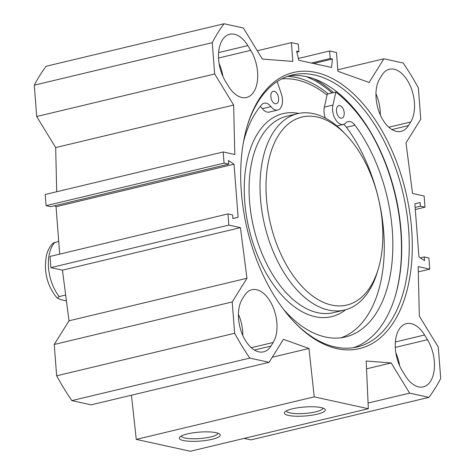 <?xml version="1.0" encoding="UTF-8"?>
<svg xmlns="http://www.w3.org/2000/svg" width="475" height="475" viewBox="0 0 475 475"><rect width="100%" height="100%" fill="white"/><g stroke="black" fill="none" stroke-linecap="round" stroke-linejoin="round"><path stroke-width="0.71" d="M424.573 334.982L427.47 339.726A30.067 17.248 -103.4 0 1 423.302 386.864A30.067 17.248 -103.4 0 1 405.151 375.505L402.254 370.761A30.067 17.248 -103.4 0 1 406.428 323.623A30.067 17.248 -103.4 0 1 424.573 334.982L395.372 341.958M399.659 365.809A30.067 17.248 76.6 0 0 395.841 352.86M273.19 342.469L270.94 346.085A30.067 17.248 -103.4 0 1 263.583 351.85A30.067 17.248 -103.4 0 1 242.149 333.925A30.067 17.248 -103.4 0 1 242.25 299.119L244.506 295.503A30.067 17.248 -103.4 0 1 251.863 289.738A30.067 17.248 -103.4 0 1 273.291 307.663A30.067 17.248 -103.4 0 1 273.19 342.469L251.299 347.7M242.79 335.433A30.067 17.248 76.6 0 0 238.426 314.337M228.398 86.129L225.5 81.385A30.067 17.248 -103.4 0 1 229.668 34.248A30.067 17.248 -103.4 0 1 247.819 45.6L250.717 50.344A30.067 17.248 -103.4 0 1 246.543 97.482A30.067 17.248 -103.4 0 1 228.398 86.129M222.9 76.427A30.067 17.248 76.6 0 0 219.088 63.478M379.78 78.642L382.031 75.026A30.067 17.248 -103.4 0 1 389.387 69.261A30.067 17.248 -103.4 0 1 410.816 87.186A30.067 17.248 -103.4 0 1 410.721 121.992L408.464 125.602A30.067 17.248 -103.4 0 1 401.108 131.367A30.067 17.248 -103.4 0 1 379.679 113.442A30.067 17.248 -103.4 0 1 379.78 78.642M380.315 114.95A30.067 17.248 76.6 0 0 375.957 93.854M56.703 191.746L55.676 147.577L36.7 116.512L214.67 73.987L233.647 105.052L234.798 154.5L223.203 151.958L224.063 163.139L228.701 164.154L228.422 160.502L234.021 164.196L238.106 217.271L232.887 218.589L232.607 214.932L227.97 213.916L228.831 225.097L240.421 227.638L246.97 278.273L232.21 301.94L54.239 344.464L56.65 375.802A227.673 130.589 76.6 0 0 71.808 400.609L91.123 404.843L269.093 362.318L249.773 358.085A227.673 130.589 -103.4 0 1 234.62 333.278L232.21 301.94M418.297 271.89L429.768 269.147L418.172 266.606L419.324 316.059L438.3 347.118L440.711 378.456A227.673 130.589 -103.4 0 1 428.919 397.361L409.604 393.122L391.18 362.959L366.183 361.006L368.327 408.726L314.23 396.868L308.976 348.466L283.427 339.34L269.093 362.318M429.768 269.147L428.907 257.967L424.27 256.951L424.549 260.609L418.95 256.916L414.865 203.84L420.078 202.516L420.363 206.174L425 207.189L424.139 196.015L412.549 193.473L405.994 142.838L420.761 119.172L418.35 87.833A227.673 130.589 -103.4 0 0 403.192 63.027L383.877 58.787L337.814 69.795M214.67 73.987L212.26 42.649A227.673 130.589 -103.4 0 1 224.052 23.75L243.366 27.983L262.342 59.048L292.849 61.429L291.401 42.625L298.294 44.133L298.87 51.656L296.62 51.163L298.84 60.277L331.556 67.45L332.429 59.013L330.173 58.52L329.597 50.997L336.484 52.511L337.933 71.315L369.117 82.454L383.877 58.787M315.857 72.432A141.972 81.433 76.6 0 0 247.469 125.222A141.972 81.433 76.6 0 0 294.583 322.388A141.972 81.433 76.6 0 0 411.582 263.144A141.972 81.433 76.6 0 0 315.857 72.432M224.052 23.75L46.081 66.274A227.673 130.589 76.6 0 0 34.289 85.173L36.7 116.512M244.162 438.395L250.948 439.88L428.919 397.361M131.462 395.206L136.26 439.387L190.356 451.25L368.327 408.726M54.239 344.464L69.006 320.797L62.451 270.162L50.861 267.621L50 256.441L227.97 213.916M59.702 254.125L56.05 206.714L54.595 205.758M228.701 164.154L50.73 206.678L46.093 205.663L45.232 194.483L223.203 151.958M353.465 347.7A139.828 80.198 76.6 0 0 395.063 296.804A139.828 80.198 76.6 0 0 348.662 102.618A139.828 80.198 76.6 0 0 306.779 76.73A139.828 80.198 76.6 0 0 288.551 76.024M348.294 102.238A141.117 80.94 -103.4 0 1 394.909 297.314M247.214 126.077A139.828 80.198 -103.4 0 1 292.279 74.967A139.828 80.198 -103.4 0 1 314.308 74.931A139.828 80.198 -103.4 0 1 406.446 210.835A139.828 80.198 -103.4 0 1 357.271 346.958A139.828 80.198 -103.4 0 1 293.966 321.741M328.267 93.86A141.449 81.13 76.6 0 0 296.56 77.567A141.449 81.13 76.6 0 0 287.553 76.368M323.012 408.096A18.4 4.026 -4.4 0 1 315.703 411.837A18.4 4.026 -4.4 0 1 296.804 413.642A18.4 4.026 -4.4 0 1 286.336 410.917M317.152 414.206A20.544 4.501 175.6 0 0 324.716 408.963A20.544 4.501 175.6 0 0 304.481 407.022A20.544 4.501 175.6 0 0 284.786 412.033A20.544 4.501 175.6 0 0 293.817 416.118A20.544 4.501 175.6 0 0 317.152 414.206M314.23 396.868L136.26 439.387M212.076 439.31A20.544 4.501 175.6 0 0 219.646 434.067A20.544 4.501 175.6 0 0 199.411 432.125A20.544 4.501 175.6 0 0 179.716 437.142A20.544 4.501 175.6 0 0 188.741 441.222A20.544 4.501 175.6 0 0 212.076 439.31M217.942 433.2A18.4 4.026 -4.4 0 1 210.627 436.941A18.4 4.026 -4.4 0 1 191.734 438.746A18.4 4.026 -4.4 0 1 181.266 436.026M56.05 206.714L234.021 164.196M46.093 205.663L224.063 163.139M55.676 147.577L233.647 105.052M69.006 320.797L246.97 278.273M62.451 270.162L240.421 227.638M50.861 267.621L228.831 225.097M232.887 218.518L238.106 217.271M234.62 333.278L56.65 375.802M415.138 207.421L420.363 206.174M415.298 209.511L425 207.189M420.405 257.877L424.27 256.951M249.773 358.085L71.808 400.609M308.976 348.466L272.264 357.236M391.18 362.959L366.534 368.849M409.604 393.122L368.072 403.049M329.597 50.997L298.395 58.455M330.173 58.52L311.339 63.021M332.429 59.013L313.595 63.513M298.87 51.656L296.857 52.137M291.401 42.625L257.29 50.777M212.26 42.649L34.289 85.173M331.669 305.075A96.657 55.438 -103.4 0 1 266.499 175.239A96.657 55.438 -103.4 0 1 346.15 134.906A96.657 55.438 -103.4 0 1 378.225 269.141A96.657 55.438 -103.4 0 1 331.669 305.075M283.48 309.29A127.365 73.055 76.6 0 0 345.473 336.971A127.365 73.055 76.6 0 0 392.665 253.341A127.365 73.055 76.6 0 0 354.997 125.228A12.884 7.392 76.6 0 0 348.044 121.582A12.884 7.392 76.6 0 0 345.687 123.007A12.884 7.392 -103.4 0 1 343.336 124.432A12.884 7.392 -103.4 0 1 335.065 118.714A12.884 7.392 -103.4 0 1 332.928 105.076L335.837 92.049L327.281 94.097L324.372 107.118A12.884 7.392 -103.4 0 0 325.322 118.079M344.203 112.747A6.442 3.693 -103.4 0 1 341.84 118.168A6.442 3.693 -103.4 0 1 336.745 112.759A6.442 3.693 -103.4 0 1 338.841 105.628A6.442 3.693 -103.4 0 1 344.203 112.747M278.593 98.361A6.442 3.693 -103.4 0 1 276.23 103.782A6.442 3.693 -103.4 0 1 271.136 98.373A6.442 3.693 -103.4 0 1 273.232 91.248A6.442 3.693 -103.4 0 1 278.593 98.361M277.157 81.558L281.331 93.765A12.884 7.392 -103.4 0 1 277.727 110.052A12.884 7.392 -103.4 0 1 270.94 106.62A12.884 7.392 76.6 0 0 264.147 103.194A12.884 7.392 76.6 0 0 261.66 104.767A127.365 73.055 76.6 0 0 243.491 141.924M341.145 337.767A127.365 73.055 76.6 0 0 384.233 251.797A127.365 73.055 76.6 0 0 346.441 127.276A12.884 7.392 76.6 0 0 343.419 124.408M277.727 110.052L269.171 112.094A12.884 7.392 -103.4 0 1 262.384 108.662A12.884 7.392 76.6 0 0 260.211 106.483M335.837 92.049A146.057 83.772 -103.4 0 1 369.52 130.601M281.734 78.886A138.967 79.705 -103.4 0 1 327.049 95.131M378.225 269.141L377.192 272.537A100.949 57.902 -103.4 0 1 344.47 310.05A100.949 57.902 -103.4 0 1 328.563 310.074A100.949 57.902 -103.4 0 1 262.046 211.957A100.949 57.902 -103.4 0 1 297.552 113.679A100.949 57.902 -103.4 0 1 343.692 132.341L346.15 134.906M58.716 241.365L53.194 243.016C49.988 246.181 47.767 250.194 46.538 255.051C43.658 270.293 46.598 283.89 55.349 295.848L57.362 298.187L59.191 296.578L65.669 295.034M66.435 300.948L60.83 299.636L57.368 298.187M395.289 347.415L427.47 339.726M254.416 350.027L270.94 346.085M250.717 50.344L218.536 58.033M218.619 52.577L247.819 45.6M408.464 125.602L391.94 129.55M388.823 127.223L410.721 121.992M332.055 92.957A145.623 83.529 76.6 0 0 306.351 76.641M333.497 92.613A146.484 84.022 76.6 0 0 313.542 78.642M354.997 125.228L346.441 127.276M270.94 106.62L262.384 108.662M332.928 105.076L324.372 107.118M345.64 309.747A104.387 59.874 -103.4 0 1 315.133 316.688A104.387 59.874 -103.4 0 1 244.768 202.041A104.387 59.874 -103.4 0 1 298.728 113.418M344.47 310.05L333.515 312.663A100.949 57.902 -103.4 0 1 317.615 312.692A100.949 57.902 -103.4 0 1 251.091 214.575A100.949 57.902 -103.4 0 1 286.597 116.292L297.552 113.679M55.011 242.25A34.366 19.713 76.6 0 0 59.191 296.578M343.336 124.432L336.912 125.97"/></g></svg>
